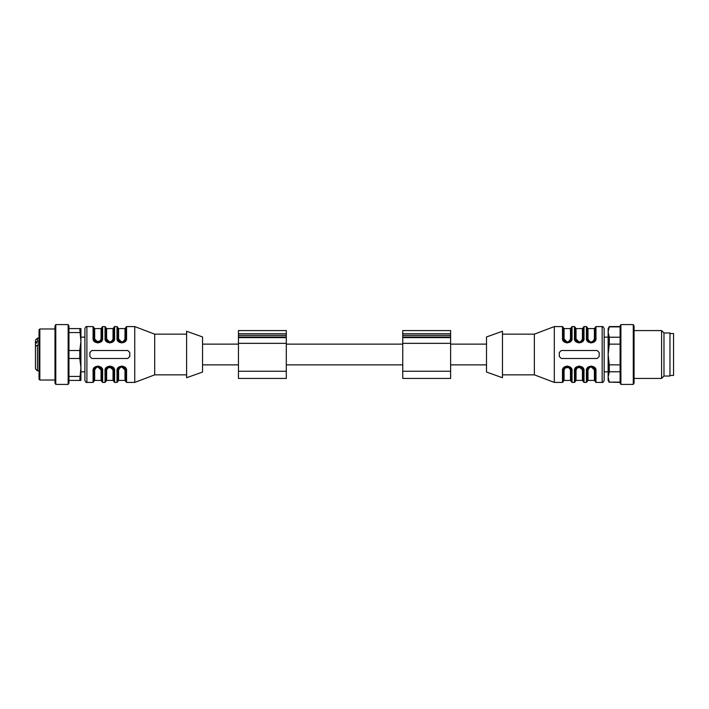 <?xml version="1.0" encoding="UTF-8"?>
<svg xmlns="http://www.w3.org/2000/svg" width="709" height="709" viewBox="0 0 709 709"><rect width="100%" height="100%" fill="white"/><g stroke="black" fill="none" stroke-linecap="round" stroke-linejoin="round"><path stroke-width="1.06" d="M286.303 371.25L286.303 330.571L238.446 330.571L238.446 378.429L286.303 378.429L286.303 371.25L238.446 371.25M450.614 371.25L450.614 330.571L402.756 330.571L402.756 378.429L450.614 378.429L450.614 371.25L402.756 371.25M35.45 348.119L35.45 347.534M39.039 344.999L37.444 344.999L35.45 346.435L35.45 368.228M35.45 346.745L35.45 340.985M35.45 342.624L37.444 341.189L39.039 341.189M39.039 379.226L39.039 329.774L39.837 328.976L39.837 380.024L39.039 379.226M79.763 328.577L80.915 328.577L80.915 367.457L79.763 358.488L79.763 350.512L80.915 341.543L79.763 328.577L68.95 328.577M80.915 367.457L80.915 380.423L79.763 380.423L80.915 367.457L80.915 371.844L84.903 371.844M79.763 332.565L68.95 332.565M68.95 350.512L79.763 350.512M79.763 358.488L68.95 358.488M68.95 376.435L79.763 376.435M79.763 380.423L68.95 380.423M68.153 384.411L68.95 383.028L68.95 325.972L68.153 324.589L55.789 324.589L55.789 384.411L68.153 384.411L68.153 324.589M55.789 384.411L54.992 383.028L54.992 325.972L55.789 324.589M54.992 328.976L39.837 328.976M84.903 337.147L80.915 337.147L80.915 341.543M101.857 381.22L101.059 380.423L101.059 369.974A0.798 0.479 180 0 1 101.857 370.452L101.857 381.619L102.645 382.417L102.645 370.922A0.798 0.47 180 0 1 101.848 370.452L99.366 366.792L95.086 367.679L93.872 370.452A0.798 0.47 180 0 1 93.074 370.922C92.197 364.781 103.505 364.692 102.645 370.922M93.872 370.452L94.909 367.776L97.851 366.464L100.572 367.528M101.848 370.452L100.82 367.767L101.759 369.593M97.948 365.995L93.074 370.922L93.074 382.417L93.88 381.619L93.88 370.452A0.798 0.479 180 0 1 94.669 369.974L94.669 380.423L93.88 381.22M101.059 369.974C98.914 366.039 96.787 366.039 94.669 369.974M97.86 366.881L101.05 369.974M109.824 366.881L113.023 369.974A0.798 0.479 180 0 1 113.821 370.452L112.616 367.687L107.05 367.679L105.845 370.452A0.798 0.479 180 0 1 106.634 369.974L106.634 380.423L105.845 381.22M109.913 365.995L105.047 370.922A0.798 0.47 180 0 0 105.845 370.452L106.873 367.776L109.815 366.464L112.536 367.528M105.845 370.452L105.845 381.619L105.047 382.417L105.047 370.922C104.161 364.781 115.47 364.692 114.61 370.922A0.798 0.47 180 0 1 113.821 370.452L112.784 367.767L113.724 369.593M113.015 369.974C110.879 366.039 108.752 366.039 106.642 369.974M113.821 381.22L113.023 380.423L113.023 369.974A0.798 0.479 0 0 1 113.812 370.399M114.61 370.922L114.61 382.417L113.821 381.619L113.821 370.452M121.797 366.881L124.988 369.974C122.843 366.039 120.716 366.039 118.607 369.974A0.798 0.479 0 0 0 117.809 370.452L117.809 381.22L118.598 380.423L118.598 369.974M125.785 381.22L124.988 380.423L124.988 369.974A0.798 0.479 180 0 1 125.785 370.452L123.295 366.792L119.015 367.679L117.809 370.452L117.809 381.619L117.809 370.452L118.837 367.776L121.78 366.464L124.5 367.528M121.877 365.995L117.012 370.922C116.125 364.781 127.434 364.692 126.583 370.922A0.798 0.47 180 0 1 125.785 370.452L124.749 367.767L125.688 369.593M126.574 370.922L126.574 382.417L125.785 381.619L125.785 370.452M117.809 381.619L117.012 382.417L117.012 370.922A0.798 0.47 -0 0 0 117.809 370.452M102.645 338.078L102.645 326.583L101.857 327.381L101.857 338.548A0.798 0.47 0 0 1 102.654 338.078A0.798 0.47 0 0 0 101.857 338.548L100.643 341.321L95.077 341.313L93.88 338.548A0.798 0.47 180 0 0 93.074 338.078L93.074 326.583L93.88 327.381L93.88 338.548A0.798 0.479 180 0 0 94.678 339.026C96.814 342.961 98.941 342.961 101.059 339.026A0.798 0.479 -0 0 0 101.857 338.548A0.798 0.479 0 0 1 101.059 339.026L101.059 328.577L101.857 327.78M97.869 342.119L94.678 339.026M95.697 341.88L95.157 341.472M93.88 338.548L94.909 341.233L93.969 339.407M97.78 343.005L102.654 338.078C103.532 344.219 92.223 344.308 93.083 338.078M109.744 343.005L114.61 338.078L114.61 326.583L113.821 327.381L113.821 338.548A0.798 0.479 0 0 1 113.023 339.026L113.023 328.577L113.821 327.78M109.824 342.119L106.634 339.026C108.778 342.961 110.905 342.961 113.015 339.026M113.023 328.577L106.634 328.577L106.634 339.026A0.798 0.479 0 0 1 105.845 338.548L105.845 327.381L105.047 326.583L102.654 326.583M105.038 338.078A0.798 0.47 -0 0 1 105.836 338.548L108.326 342.208L112.607 341.321L113.812 338.548L112.784 341.224L109.842 342.536L107.121 341.472M105.836 338.548L106.873 341.233L105.933 339.407M113.812 338.548A0.798 0.47 -0 0 1 114.61 338.078C115.496 344.219 104.188 344.308 105.047 338.078L105.047 326.583M121.709 343.005L126.574 338.078L126.574 326.583L125.785 327.381L125.785 338.548A0.798 0.479 0 0 1 124.988 339.026L124.988 328.577L125.785 327.78M121.797 342.119L118.598 339.026C120.743 342.961 122.87 342.961 124.979 339.026M124.988 328.577L118.598 328.577L118.598 339.026A0.798 0.479 0 0 1 117.809 338.548L117.809 327.381L117.012 326.583L114.619 326.583M117.003 338.078A0.798 0.47 0 0 1 117.8 338.548C117.685 343.652 125.901 343.652 125.777 338.548L124.749 341.224L121.806 342.536L119.085 341.472M117.8 338.548L118.837 341.233L117.898 339.407M125.777 338.548A0.798 0.47 -0 0 1 126.574 338.078C127.46 344.219 116.152 344.308 117.012 338.078L117.012 326.583M84.903 354.5L84.903 328.577C85.718 326.858 86.383 326.193 86.897 326.583L86.897 382.417C86.383 382.807 85.718 382.142 84.903 380.423L84.903 354.5M89.883 356.494L91.886 358.488L127.78 358.488L129.774 356.494L129.774 352.506L127.78 350.512L91.886 350.512L89.892 352.506L89.892 356.494M186.6 374.839L154.695 374.839L134.754 382.417L134.754 326.583L126.583 326.583M154.695 374.839L154.695 334.161L134.754 326.583M186.6 377.729L186.6 331.271L202.552 336.952L202.552 372.048L186.6 377.729M608.145 337.147L604.157 337.147L604.157 371.844L608.145 371.844M633.27 324.589L633.27 384.411L620.907 384.411L620.907 324.589L633.27 324.589L634.068 325.972L634.068 383.028L633.27 384.411M620.907 324.589L620.109 325.972L620.109 383.028L620.907 384.411M620.109 344.14L609.297 344.14L608.145 354.5L609.297 364.86L620.109 364.86M609.297 364.86L609.297 371.773L608.145 376.949L609.297 382.133L620.109 382.133M620.109 371.773L609.297 371.773M609.297 382.133L620.109 382.417M609.297 382.417L608.145 380.423L608.145 328.577L609.297 326.583L608.145 332.051L609.297 337.227L620.109 337.227M620.109 326.867L609.297 326.867M609.297 337.227L609.297 344.14M634.068 330.571L661.586 330.571L661.586 378.429L634.068 378.429M661.586 330.571L663.979 332.964L663.979 376.036L661.586 378.429M663.979 332.964L669.961 332.964L669.961 376.036L663.979 376.036M669.961 375.433L673.55 375.433L673.55 333.558L669.961 333.558M486.507 336.952L486.507 372.048L502.459 377.729L502.459 331.271L486.507 336.952M502.459 334.161L534.364 334.161L554.305 326.583L554.305 382.417L562.485 382.417L562.485 370.922C561.599 364.781 572.907 364.692 572.048 370.922A0.798 0.47 180 0 1 571.25 370.452M567.395 365.995L562.485 370.922A0.798 0.47 180 0 0 563.283 370.452L563.283 381.619L562.485 382.417M579.359 365.995L574.45 370.922C573.563 364.781 584.872 364.692 584.012 370.922L582.807 367.643M591.324 365.995L586.414 370.922C585.528 364.781 596.836 364.692 595.977 370.922L595.977 382.417L602.163 382.417L602.163 326.583C602.597 326.158 603.262 326.822 604.157 328.577L604.157 380.423C603.262 382.178 602.597 382.842 602.163 382.417M567.138 343.005L572.048 338.078C572.934 344.219 561.625 344.308 562.485 338.078A0.798 0.47 0 0 1 563.283 338.548L563.283 327.78L564.072 328.577L564.072 339.026C566.216 342.97 568.343 342.97 570.461 339.026A0.798 0.479 180 0 0 571.259 338.548L571.259 327.381L572.048 326.583L572.048 338.078A0.798 0.47 180 0 0 571.25 338.548M579.102 343.005L584.012 338.078C584.898 344.219 573.59 344.308 574.45 338.078A0.798 0.47 0 0 1 575.247 338.548L576.452 341.321L579.235 342.536L582.009 341.321L583.223 338.548L583.223 327.381L584.012 326.583L584.012 338.078A0.798 0.47 0 0 0 583.215 338.548M591.067 343.005L595.977 338.078C596.863 344.219 585.554 344.308 586.414 338.078A0.798 0.47 0 0 1 587.212 338.548L589.693 342.208L593.974 341.321L595.188 338.548L595.188 327.381L595.977 326.583L595.977 338.078A0.798 0.47 -0 0 0 595.179 338.548M599.176 356.494L599.176 352.506L597.182 350.512L561.289 350.512L559.295 352.506L559.295 356.494M559.286 356.494L561.289 358.488L597.173 358.488L599.167 356.494M562.485 338.078L562.485 326.583L563.283 327.381L563.283 338.548L564.488 341.321L567.271 342.536L570.045 341.321L571.259 338.548L570.222 341.224L567.28 342.536L564.32 341.242L563.371 339.416M565.1 341.88L564.559 341.472M572.048 370.922L572.048 382.417L571.259 381.619L571.259 370.452L570.054 367.687L564.488 367.679L563.283 370.452L563.283 381.22L564.072 380.423L570.461 380.423L570.461 369.974C568.317 366.03 566.19 366.03 564.072 369.974C566.216 366.03 568.343 366.03 570.461 369.974A0.798 0.479 180 0 1 571.259 370.452L570.222 367.767L571.162 369.584M564.072 380.423L564.072 369.974A0.798 0.479 180 0 0 563.274 370.452L564.311 367.776L567.253 366.464L569.974 367.528M588.009 339.026C590.118 342.97 592.245 342.97 594.39 339.026L594.39 328.577L588 328.577L588 339.026C590.145 342.97 592.272 342.97 594.39 339.026A0.798 0.479 0 0 0 595.188 338.548L594.151 341.224L591.209 342.536L588.488 341.472M587.212 338.548A0.798 0.47 180 0 0 586.414 338.078L586.414 326.583L587.212 327.381L587.212 338.548L588.24 341.233L587.3 339.416M595.977 382.417L595.188 381.619L595.188 370.452L593.974 367.679L591.2 366.464L588.417 367.679L587.212 370.452L587.212 381.619L586.414 382.417L586.414 370.922A0.798 0.47 180 0 0 587.212 370.452M593.362 367.12L593.903 367.528M591.191 366.881L594.39 369.974A0.798 0.479 -0 0 1 595.188 370.452L594.151 367.767L595.09 369.584M583.215 370.452A0.798 0.47 180 0 0 584.012 370.922L584.012 382.417L583.223 381.619L583.223 370.452L582.018 367.687L576.452 367.679L575.247 370.452L575.247 381.619L574.45 382.417L574.45 370.922A0.798 0.47 180 0 0 575.247 370.452L575.247 381.22L576.036 380.423L582.426 380.423L582.426 369.974C580.281 366.03 578.154 366.03 576.036 369.974L576.036 380.423M576.036 369.974A0.798 0.479 180 0 0 575.238 370.452L576.275 367.776L579.218 366.464L581.938 367.528M579.235 366.881L582.426 369.974A0.798 0.479 180 0 1 583.223 370.452L582.186 367.767L583.126 369.584M577.064 341.88L576.523 341.472M574.45 338.078L574.45 326.583L575.247 327.381L575.247 338.548L576.275 341.233L575.336 339.416M575.247 338.548L575.247 327.78L576.036 328.577L576.036 339.026C578.181 342.97 580.308 342.97 582.426 339.026L582.426 328.577L583.223 327.78M534.364 334.161L534.364 374.839L554.305 382.417M579.235 342.119L576.036 339.026A0.798 0.479 0 0 1 575.238 338.548M594.39 369.974C592.245 366.03 590.118 366.03 588 369.974L588 380.423L594.39 380.423L594.39 369.974M567.271 342.119L564.072 339.026A0.798 0.479 -0 0 1 563.274 338.548M595.179 370.452A0.798 0.47 0 0 0 595.977 370.922M594.142 367.758L591.182 366.464L588.24 367.776L587.203 370.452A0.798 0.479 180 0 1 588 369.974M576.284 341.242L579.244 342.536L582.186 341.224L583.223 338.548A0.798 0.479 0 0 1 582.426 339.026M588 339.026A0.798 0.479 0 0 1 587.203 338.548M286.303 343.333L238.446 343.333M286.303 333.762L238.446 333.762M286.303 335.357L238.446 335.357M286.303 337.023L238.446 337.023M286.303 337.608L238.446 337.608M450.614 343.333L402.756 343.333M450.614 333.762L402.756 333.762M450.614 335.357L402.756 335.357M450.614 337.023L402.756 337.023M450.614 337.608L402.756 337.608M37.444 341.189L37.444 338.149L35.45 340.143M39.039 370.851L37.444 370.851L37.444 344.999M35.45 342.934L39.039 342.934M101.059 328.577L94.669 328.577L94.669 339.026M570.461 339.026L570.461 328.577L571.259 327.78M286.303 364.869L402.756 364.869M286.303 344.131L402.756 344.131M202.552 364.869L238.446 364.869M202.552 344.131L238.446 344.131M450.614 364.869L486.507 364.869M450.614 344.131L486.507 344.131M37.444 370.851L35.45 368.857M39.039 338.149L37.444 338.149M54.992 380.024L39.837 380.024M100.82 367.776L100.075 367.147M100.811 367.758L97.869 366.464M112.784 367.776L112.04 367.147M112.775 367.758L109.833 366.464M124.749 367.776L124.004 367.147M121.78 366.464L124.74 367.758M94.669 328.577L93.88 327.78M94.909 341.224L95.653 341.853M101.857 338.548L100.82 341.224L97.877 342.536L94.917 341.242M106.873 341.224L107.617 341.853M106.634 328.577L105.845 327.78M109.842 342.536L106.882 341.242M118.837 341.224L119.582 341.853M118.598 328.577L117.809 327.78M118.846 341.242L121.788 342.536M124.988 380.423L118.598 380.423M101.059 380.423L94.669 380.423M113.023 380.423L106.634 380.423M186.6 334.161L154.695 334.161M93.083 326.583L86.897 326.583M134.754 382.417L126.583 382.417M117.012 382.417L114.619 382.417M105.047 382.417L102.654 382.417M93.083 382.417L86.897 382.417M609.297 326.583L620.109 326.583M572.048 382.417L574.45 382.417M584.012 382.417L586.414 382.417M554.305 326.583L562.485 326.583M572.048 326.583L574.45 326.583M584.012 326.583L586.414 326.583M595.977 326.583L602.163 326.583M502.459 374.839L534.364 374.839M576.036 328.577L582.426 328.577M564.072 328.577L570.461 328.577M567.271 366.464L570.213 367.758M570.222 367.776L569.478 367.147M570.461 380.423L571.259 381.22M579.226 366.464L582.178 367.758M582.186 367.776L581.442 367.147M582.426 380.423L583.223 381.22M594.151 367.776L593.406 367.147M588 380.423L587.212 381.22M594.39 380.423L595.188 381.22M564.311 341.224L565.055 341.853M563.283 338.548L564.311 341.233M576.275 341.224L577.02 341.853M591.209 342.536L588.248 341.242M588.24 341.224L588.984 341.853M588 328.577L587.212 327.78M594.39 328.577L595.188 327.78"/></g></svg>
